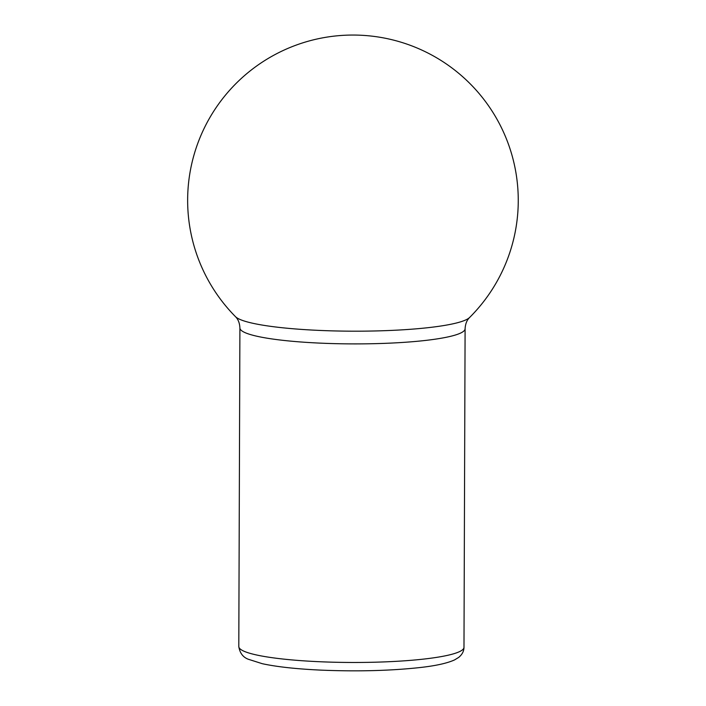 <?xml version="1.0" encoding="UTF-8"?>
<svg xmlns="http://www.w3.org/2000/svg" width="706" height="706" viewBox="0 0 706 706"><rect width="100%" height="100%" fill="white"/><g stroke="black" fill="none" stroke-linecap="round" stroke-linejoin="round"><path stroke-width="1.06" d="M515.256 168.99A109.483 71.694 86.6 0 1 517.825 212.391A165.31 165.31 0 0 1 469.587 317.506L469.587 317.506A118.14 16.309 -179.8 0 1 429.972 327.46A118.14 16.309 -179.8 0 1 263.312 325.254A118.14 16.309 -179.8 0 1 235.504 316.694L235.504 316.694A165.31 165.31 0 0 1 275.772 54.177A165.31 165.31 0 0 1 515.256 168.99M463.983 647.323C463.939 651.206 462.156 654.577 458.653 657.436L454.567 659.907C447.136 663.278 435.593 665.82 419.929 667.549C390.55 670.753 357.677 671.618 321.318 670.144C296.599 669.006 276.92 666.861 262.288 663.702L248.133 659.192C242.899 657.127 239.793 652.909 238.796 646.537A112.598 15.541 -179.8 0 0 304.63 660.904A112.598 15.541 -179.8 0 0 425.18 658.919A112.598 15.541 -179.8 0 0 463.983 647.323L465.095 328.74A112.598 15.541 -179.8 0 1 426.292 340.345A112.598 15.541 -179.8 0 1 305.742 342.331A112.598 15.541 -179.8 0 1 239.908 327.955C239.669 323.11 238.196 319.359 235.504 316.694M465.095 328.74C465.378 323.895 466.878 320.153 469.587 317.506M238.796 646.537L239.908 327.955"/></g></svg>
